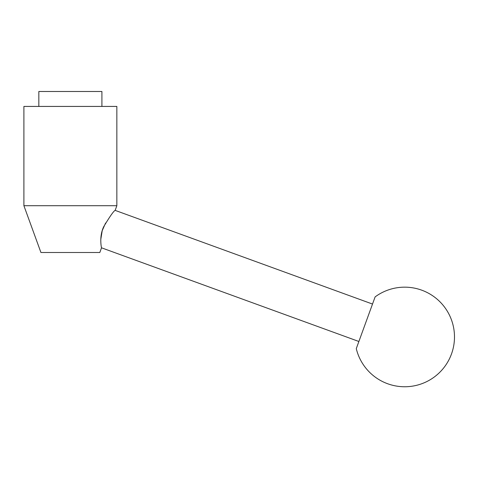 <?xml version="1.0" encoding="UTF-8"?>
<svg xmlns="http://www.w3.org/2000/svg" width="478" height="478" viewBox="0 0 478 478"><rect width="100%" height="100%" fill="white"/><g stroke="black" fill="none" stroke-linecap="round" stroke-linejoin="round"><path stroke-width="0.72" d="M116.853 205.701L115.15 210.38L372.511 304.056L358.882 341.489L101.521 247.813L99.818 252.498L40.929 252.498L23.9 205.701L23.9 106.427L116.853 106.427L116.853 205.701L23.9 205.701M101.521 247.813C101.497 248.052 98.88 236.491 103.756 226.62C109.886 216.409 113.68 210.995 115.15 210.38M38.837 106.427L38.837 91.489L101.916 91.489L101.916 106.427M372.511 304.056L375.111 296.904A49.796 49.796 0 0 1 451.483 353.995A49.796 49.796 0 0 1 356.283 348.635L358.882 341.489M375.111 296.904L356.283 348.635M105.578 223.035L102.214 230.677L100.774 239.556"/></g></svg>
